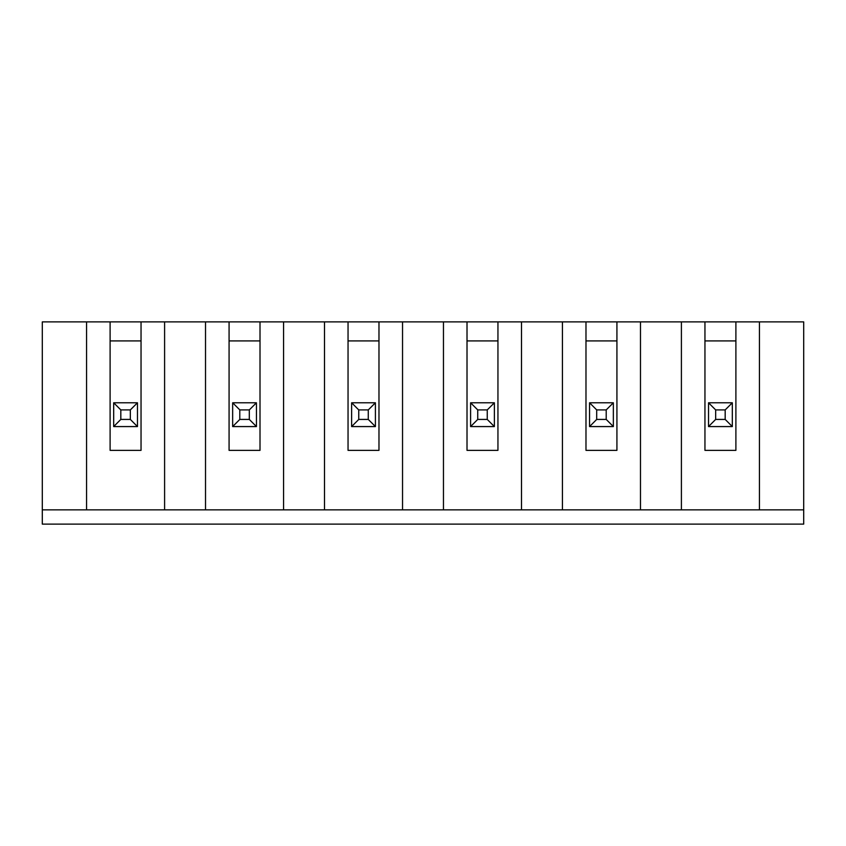 <?xml version="1.0" encoding="UTF-8"?>
<svg xmlns="http://www.w3.org/2000/svg" width="846" height="846" viewBox="0 0 846 846"><rect width="100%" height="100%" fill="white"/><g stroke="black" fill="none" stroke-linecap="round" stroke-linejoin="round"><path stroke-width="1.27" d="M704.951 321.882L704.951 450.368L735.893 450.368L735.893 321.882L324.494 321.882L324.494 509.852L42.3 509.852L42.3 321.882L110.117 321.882M42.3 509.852L42.3 524.118L803.7 524.118L803.7 321.882L735.893 321.882M803.7 509.852L324.494 509.852M141.039 321.882L110.107 321.882L110.107 450.368L141.039 450.368L141.039 321.882L260.008 321.882L260.008 450.368L229.076 450.368L229.076 321.882M283.569 509.852L283.569 321.882L260.008 321.882M283.569 321.882L324.494 321.882M759.444 509.852L759.444 321.882M375.413 426.574L351.619 426.574L351.619 402.781L375.413 402.781L375.413 426.574M348.044 340.917L378.976 340.917M351.619 426.564L358.757 419.426L368.274 419.426L368.274 409.919L358.757 409.919L351.619 402.781M368.274 419.426L375.413 426.564M375.413 402.781L368.274 409.919M358.757 409.919L358.757 419.426M732.319 426.574L708.525 426.574L708.525 402.781L732.319 402.781L732.319 426.574M681.4 509.852L681.4 321.882M732.319 402.781L725.181 409.919L715.663 409.919L708.525 402.781M708.525 426.564L715.663 419.426L725.181 419.426L725.181 409.919M725.181 419.426L732.319 426.564M715.663 409.919L715.663 419.426M443.463 509.852L443.463 321.882M494.381 402.781L494.381 426.574L470.588 426.574L470.588 402.781L494.381 402.781L487.243 409.919L477.726 409.919L470.588 402.781M467.013 321.882L467.013 450.368L497.945 450.368L497.945 321.882M521.506 509.852L521.506 321.882M470.588 426.564L477.726 419.426L487.243 419.426L487.243 409.919M477.726 409.919L477.726 419.426M467.013 340.917L497.945 340.917M487.243 419.426L494.381 426.564M596.694 409.919L596.694 419.426L606.212 419.426L606.212 409.919L596.694 409.919L589.556 402.781L613.35 402.781L613.35 426.574L589.556 426.574L589.556 402.781M585.982 321.882L585.982 450.368L616.924 450.368L616.924 321.882M585.982 340.917L616.924 340.917M562.431 509.852L562.431 321.882M640.475 509.852L640.475 321.882M606.212 419.426L613.35 426.564M613.35 402.781L606.212 409.919M589.556 426.564L596.694 419.426M704.951 340.917L735.893 340.917M239.788 409.919L239.788 419.426L249.306 419.426L249.306 409.919L239.788 409.919L232.65 402.781L256.444 402.781L256.444 426.574L232.65 426.574L232.65 402.781M378.976 321.882L378.976 450.368L348.044 450.368L348.044 321.882M402.537 509.852L402.537 321.882M205.525 509.852L205.525 321.882M164.6 509.852L164.6 321.882M86.556 509.852L86.556 321.882M110.107 340.917L141.039 340.917M229.076 340.917L260.008 340.917M137.475 426.574L113.681 426.574L113.681 402.781L137.475 402.781L137.475 426.574M113.681 426.564L120.819 419.426L130.337 419.426L137.475 426.564M137.475 402.781L130.337 409.919L120.819 409.919L120.819 419.426M120.819 409.919L113.681 402.781M130.337 419.426L130.337 409.919M249.306 419.426L256.444 426.564M256.444 402.781L249.306 409.919M232.65 426.564L239.788 419.426"/></g></svg>
